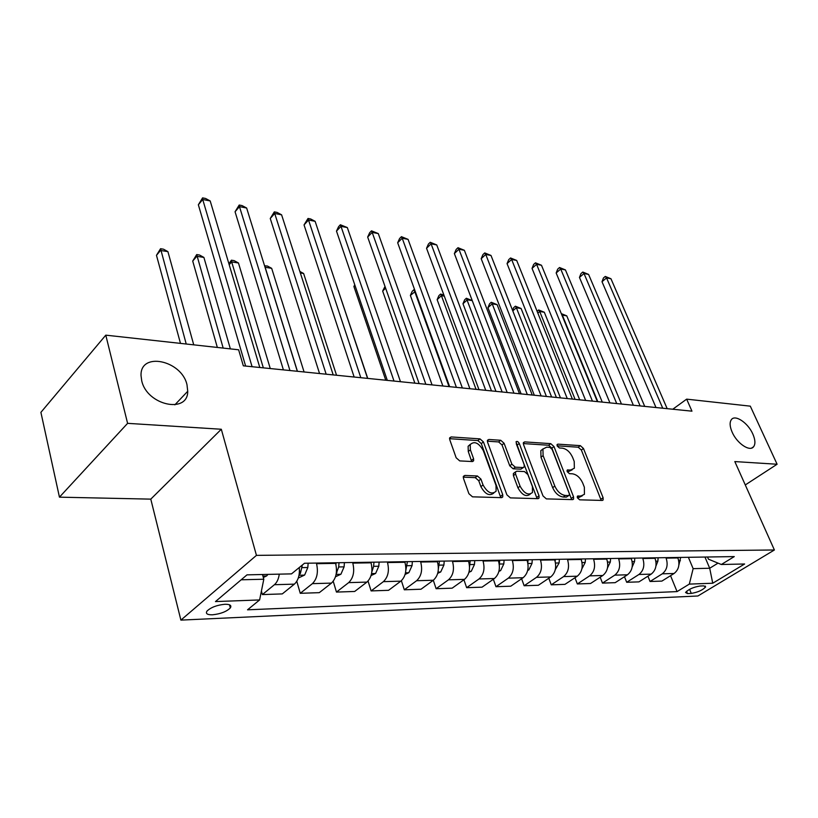 <?xml version="1.0" encoding="UTF-8"?>
<svg xmlns="http://www.w3.org/2000/svg" width="818" height="818" viewBox="0 0 818 818"><rect width="100%" height="100%" fill="white"/><g stroke="black" fill="none" stroke-linecap="round" stroke-linejoin="round"><path stroke-width="1.23" d="M577.385 497.784L579.665 499.818L602.13 500.442L603.132 499.962L603.101 497.712L583.469 448.479L580.33 445.646L557.917 444.143L557.119 444.532L557.16 445.953L559.41 447.967L562.355 448.162C566.69 448.949 570.105 452.006 572.59 457.334L574.216 461.444L574.359 468.213L570.872 469.921L567.16 470.156L567.191 471.649L569.451 473.673L572.395 473.806C576.741 474.532 580.177 477.6 582.702 483.009L584.349 487.191L584.441 494.287L581.066 495.943L577.365 496.219L577.385 497.784M186.985 384.716C181.647 360.268 139.99 351.351 141.033 375.626L141.718 380.769C146.984 405.411 188.017 414.133 187.731 391.27L186.985 384.716M752.805 433.98C747.979 422.824 735.055 414.143 731.343 419.685C729.482 422.405 729.758 426.567 732.161 432.18C736.916 443.366 749.84 452.078 753.593 446.751C755.576 443.99 755.311 439.726 752.805 433.98M212.414 614.809C220.533 613.96 226.504 611.659 230.328 607.927C231.831 605.463 230.052 604.236 225.001 604.257C216.882 605.075 210.88 607.355 206.974 611.107C205.441 613.633 207.251 614.87 212.414 614.809M464.89 475.442L463.417 476.301L463.469 478.356L468.908 493.704L472.497 496.833L501.424 497.641L502.753 496.904L502.733 494.716L483.418 441.914L479.972 438.877L451.199 436.935L449.685 437.804L449.757 439.706L456.168 457.794L459.726 460.902L472.201 461.546L473.632 460.738L473.581 458.724L470.381 449.839L470.217 444.583C474.399 440.769 478.765 442.783 483.315 450.606L496.025 485.442L496.107 491.199C491.833 494.849 487.477 492.773 483.049 484.972L480.912 479.062L477.385 475.974L464.89 475.442L463.285 476.71M221.31 429.245L127.598 423.346L105.788 335.155L40.9 412.354L59.448 497.16L150.788 499.133L180.89 620.116L256.443 555.371L221.31 429.245L150.788 499.133M745.28 484.941L777.1 464.246L734.82 461.577L774.39 549.982L256.443 555.371M777.1 464.246L750.3 406.157L686.66 399.143L672.785 409.225M105.788 335.155L238.631 349.787L243.324 365.83L691.956 411.168L686.66 399.143M542.999 495.923L546.363 498.888L572.488 499.614L573.571 499.072L573.541 496.833L553.98 446.546L550.749 443.653L524.716 441.894L523.469 442.538L523.53 444.552L542.999 495.923M537.845 498.653L510.381 497.886L506.904 494.839L487.569 442.19L487.508 440.227L488.888 439.481L500.718 440.278L504.092 443.274L511.884 464.174L515.279 467.17L522.988 467.548L524.236 466.894L524.195 464.808L516.025 441.832C517.058 440.984 518.131 441.515 519.256 443.448L539.031 495.8L539.052 498.019L537.845 498.653M703.736 585.872L699.942 586.025C693.337 587.13 688.541 589.287 685.545 592.477L687.488 593.582L691.292 593.408C697.887 592.283 702.662 590.136 705.617 586.956L703.736 585.872M180.89 620.116L697.918 595.985L774.39 549.982M707.519 557.007L708.439 559.164L721.333 564.502L734.267 556.588L304.49 563.254L291.494 573.878L247.005 574.85L215.471 601.578L259.613 599.942L247.527 609.819L677.069 591.598L689.318 584.103L693.143 568.653L688.388 557.303M721.333 564.502L744.615 563.991L712.744 583.234L689.318 584.103M127.598 423.346L59.448 497.16M704.952 557.038L709.707 568.244L718.02 563.132M693.143 568.653L709.707 568.244L712.744 583.234M241.177 579.788L263.805 579.236L262.496 574.512M296.791 581.301L300.257 593.306L312.394 583.643C317.077 578.899 318.458 572.242 316.535 563.684L316.361 563.07M300.257 593.306L319.286 592.661L331.464 583.111C336.167 578.408 337.548 571.833 335.605 563.387L335.421 562.774M333.223 581.291L336.464 592.079L348.673 582.62C353.386 577.978 354.767 571.475 352.803 563.111L352.619 562.508M336.464 592.079L354.675 591.465L366.914 582.109C371.638 577.518 373.008 571.087 371.035 562.815L370.851 562.232M368.049 581.077L371.116 590.913L383.386 581.649C388.11 577.099 389.48 570.739 387.497 562.559L387.303 561.976M371.116 590.913L388.55 590.32L400.84 581.158C405.575 576.659 406.945 570.371 404.941 562.283L404.757 561.7M401.372 580.729L404.307 589.788L416.607 580.719C421.352 576.261 422.722 570.034 420.697 562.027L420.513 561.455M404.307 589.788L421.014 589.226L433.336 580.248C438.09 575.841 439.45 569.676 437.415 561.761L437.231 561.199M433.305 580.269L436.117 588.715L448.458 579.819C453.213 575.463 454.563 569.359 452.528 561.526L452.334 560.964M436.117 588.715L452.149 588.173L464.501 579.369C469.256 575.054 470.606 569.021 468.55 561.271L468.356 560.719M463.929 579.778L466.649 587.682L479 578.96C483.755 574.686 485.105 568.715 483.039 561.036L482.855 560.494M466.649 587.682L482.047 587.171L494.399 578.53C499.154 574.297 500.493 568.387 498.428 560.79L498.234 560.248M493.346 579.267L495.974 586.7L508.326 578.142C513.08 573.95 514.42 568.091 512.344 560.575L512.15 560.033M495.974 586.7L510.759 586.199L523.111 577.723C527.866 573.571 529.205 567.774 527.119 560.34L526.925 559.809M521.618 578.755L524.144 585.749L536.496 577.344C541.25 573.234 542.579 567.498 540.483 560.125L540.289 559.594M524.144 585.749L538.367 585.269L550.718 576.946C555.463 572.876 556.782 567.191 554.686 559.901L554.492 559.379M548.806 578.234L551.25 584.829L563.592 576.588C568.326 572.549 569.645 566.925 567.549 559.696L567.355 559.175M551.25 584.829L564.941 584.369L577.273 576.199C582.007 572.211 583.316 566.629 581.209 559.481L581.015 558.97M574.972 577.723L577.344 583.95L589.655 575.852C594.389 571.894 595.698 566.373 593.592 559.277L593.387 558.776M577.344 583.95L590.524 583.51L602.825 575.483C607.549 571.557 608.858 566.087 606.741 559.072L606.547 558.571M600.187 577.211L602.467 583.101L614.758 575.146C619.471 571.261 620.78 565.841 618.664 558.878L618.459 558.387M602.467 583.101L615.177 582.672L627.447 574.798C632.161 570.944 633.449 565.565 631.332 558.684L631.138 558.193M624.482 576.7L626.69 582.283L638.95 574.471C643.654 570.647 644.942 565.33 642.815 558.5L642.621 558.009M626.69 582.283L638.95 581.874L651.179 574.124C655.872 570.34 657.161 565.064 655.034 558.305L654.84 557.825M647.917 576.189L650.054 581.496L662.273 573.817C666.956 570.064 668.234 564.829 666.118 558.132L665.913 557.651M650.054 581.496L661.885 581.097L674.073 573.49C678.756 569.768 680.024 564.584 677.897 557.937L677.703 557.467M670.545 575.688L677.069 591.598M261.412 591.066L262.384 594.584L282.292 593.909L294.378 584.144C298.253 580.494 299.879 574.952 299.265 567.528M262.384 594.584L274.419 584.706C276.985 582.477 278.601 578.96 279.286 574.144M263.805 579.236L259.613 599.942M577.273 497.436L578.909 497.477L582.293 495.82M572.222 469.788L568.755 471.475L567.099 471.403M601.22 500.411L581.373 450.033L578.234 447.211L557.109 445.81M571.649 499.594L551.884 448.141L548.663 445.248L523.295 443.571M568.541 495.555L569.308 495.176L569.297 493.612L552.13 449.379L549.86 447.354L546.7 447.149L542.927 449.051L543.101 455.606L554.819 486.086C557.375 491.649 560.903 494.778 565.371 495.463L568.541 495.555L566.383 497.109L568.807 495.534M543.009 448.898L540.821 450.657L540.995 457.211L543.101 455.606M566.383 497.109L563.213 497.017C558.735 496.332 555.228 493.223 552.661 487.661L540.995 457.211M487.354 441.188L498.622 441.935L500.718 440.278M523.418 467.518L520.861 469.174L513.152 468.796L509.757 465.81L501.996 444.931L498.622 441.935M537.119 498.632L516.27 443.755M520.084 486.168C524.277 493.591 528.418 495.698 532.487 492.477L532.416 486.618L527.866 474.552L524.502 471.577L516.782 471.209L515.504 471.894L515.544 474L520.084 486.168L517.927 487.784C522.099 495.176 526.219 497.283 530.299 494.103M514.225 472.876L513.367 473.52L513.407 475.626L515.544 474M517.927 487.784L513.407 475.626M493.816 493.07C489.461 496.403 485.146 494.256 480.892 486.638L478.765 480.728L475.248 477.64L463.244 477.15M470.36 444.286L468.111 446.28L468.274 451.526L470.381 449.839M471.679 461.526L468.274 451.526M500.8 497.62L481.311 443.601L477.876 440.565L449.542 438.683M678.879 565.095L680.668 557.416M602.252 402.098L566.762 315.85L562.334 315.145L597.805 401.648M561.301 313.631L566.762 315.85M561.393 313.856L562.027 315.4M662.733 408.213L606.547 277.895L610.964 278.754L667.171 408.663M655.985 407.528L602.007 281.719L606.547 277.895L605.269 276.443L610.964 278.754M602.007 281.719L603.459 277.967L605.269 276.443M655.944 566.066L657.887 561.168L658.132 557.774M579.696 399.818L544.307 312.241L539.727 311.505L575.095 399.358M537.109 311.3L538.663 309.961L544.307 312.241M538.663 309.961L539.727 311.505L537.835 313.12M632.171 567.017L634.533 561.588L634.788 558.132M556.373 397.466L521.107 308.498L516.373 307.742L551.608 396.986M512.569 310.329L513.653 307.691L515.36 306.188L521.107 308.498M515.36 306.188L516.373 307.742L512.784 310.881M607.488 567.948L610.32 562.027L610.586 558.51M532.242 395.022L497.129 304.644L492.231 303.856L487.947 307.68L521.127 393.908M606.782 559.164L606.823 558.561M487.947 307.68L489.563 303.815L491.27 302.282L492.231 303.856L527.313 394.532M491.27 302.282L497.129 304.644M640.126 405.933L584.011 273.529L588.582 274.408L644.717 406.393M633.357 405.247L579.461 277.425L584.011 273.529L582.784 272.057L588.582 274.408M579.461 277.425L580.974 273.611L582.784 272.057M616.711 403.56L560.708 268.999L565.432 269.92L621.455 404.041M609.921 402.875L556.158 272.977L560.708 268.999L559.532 267.517L565.432 269.92M556.158 272.977L557.712 269.112L559.532 267.517M592.436 401.106L536.588 264.316L541.485 265.267L597.355 401.607M585.637 400.421L532.037 268.386L536.588 264.316L535.463 262.823L541.485 265.267M532.037 268.386L533.643 264.449L535.463 262.823M581.895 568.807L585.197 562.487L585.463 558.899M462.978 303.734L464.644 299.807L466.362 298.253L472.252 300.605L467.262 299.838L462.978 303.734L495.964 391.362M581.465 560.197L581.557 558.96M466.362 298.253L502.14 391.986M567.252 398.56L511.618 259.47L516.69 260.451L572.365 399.082M560.453 397.875L507.058 263.621L511.618 259.47L510.555 257.967L516.69 260.451M507.058 263.621L508.735 259.623L510.555 257.967M555.31 569.625L559.103 562.958L559.379 559.297M444.297 296.136L441.413 295.676L437.139 299.654L469.9 388.724M555.177 561.414L555.33 559.369M437.139 299.654L438.867 295.666L440.575 294.071L441.413 295.676L476.066 389.348M440.575 294.071L443.898 295.063M541.117 395.922L485.749 254.449L490.994 255.461L546.424 396.464M534.318 395.237L481.189 258.682L485.749 254.449L484.747 252.926L490.994 255.461M481.189 258.682L482.927 254.623L484.747 252.926M527.661 570.473L528.827 569.941L531.997 563.449L532.273 559.727M415.258 291.464L410.38 295.431L442.886 385.994M527.825 562.907L528.06 559.788M410.38 295.431L412.17 291.372L413.877 289.746L414.654 291.361L449.031 386.617M413.877 289.746L414.685 289.879M513.97 393.182L458.929 249.234L464.368 250.298L519.481 393.734M507.18 392.497L454.368 253.57L458.929 249.234L457.988 247.711L464.368 250.298M454.368 253.57L456.168 249.439L457.988 247.711M498.898 571.383L500.626 570.586L503.806 563.96L504.092 560.156M385.615 288.161L382.65 291.055L414.859 383.161M499.338 564.798L499.706 560.228M382.65 291.055L385.012 286.443M485.749 390.329L431.096 243.836L436.74 244.93L491.485 390.912M478.98 389.644L426.546 248.273L431.096 243.836L430.237 242.292L436.74 244.93M426.546 248.273L428.417 244.071L430.237 242.292M468.929 572.334L471.28 571.25L474.46 564.492L474.757 560.616M354.981 285.441L353.908 286.515L385.769 380.227M469.552 566.7L470.197 560.688M353.908 286.515L354.736 284.715M456.403 387.364L402.211 238.222L408.07 239.367L462.364 387.967M449.644 386.679L397.671 242.762L402.211 238.222L401.423 236.678L408.07 239.367M397.671 242.762L399.613 238.488L401.423 236.678M437.702 573.346L440.718 571.946L443.908 565.054L444.205 561.087M438.407 568.541L439.45 561.168M367.752 378.407L334.173 278.406M425.841 384.276L372.19 232.394L378.284 233.58L432.057 384.9M419.113 383.591L367.671 237.046L372.19 232.394L371.495 230.84L378.284 233.58M367.671 237.046L369.685 232.69L371.495 230.84M405.114 574.41L408.857 572.672L412.047 565.627L412.354 561.588M405.851 570.31L407.395 561.659M336.546 375.257L303.621 273.488L300.329 272.956M299.838 271.443L303.621 273.488M394.01 381.055L340.983 226.341L347.323 227.568L400.483 381.709M387.313 380.38L336.484 231.095L340.983 226.341L340.38 224.766L347.323 227.568M336.484 231.095L338.591 226.668L340.38 224.766M371.075 575.555L375.626 573.428L378.806 566.23L379.123 562.099M371.832 571.956L373.632 566.322L373.949 562.181M304.081 371.975L271.668 268.335L265.134 267.281L297.425 371.3M264.582 265.83L267.414 266.024L271.668 268.335M264.797 265.594L265.063 267.363M360.81 377.701L308.519 220.032L315.114 221.32L367.558 378.386M354.153 377.037L304.04 224.909L308.519 220.032L308.018 218.457L310.656 218.968L315.114 221.32M304.04 224.909L308.018 218.457M335.503 576.762L340.922 574.216L344.102 566.864L344.419 562.641M336.29 573.367L338.693 566.956L339.01 562.723M336.065 562.764L335.922 564.573M270.267 368.56L238.457 262.987L231.658 261.893L263.335 367.855M228.907 263.774L231.433 260.196L234.142 260.635L238.457 262.987M231.433 260.196L231.658 261.893L229.173 264.684M326.157 374.204L274.705 213.467L281.586 214.807L333.202 374.92M319.552 373.54L270.257 218.478L274.705 213.467L274.316 211.882L277.067 212.414L281.586 214.807M270.257 218.478L274.316 211.882M298.273 578.05L304.644 575.034L307.813 567.518L308.151 563.203M230.369 348.877L203.897 257.425L196.811 256.29L192.711 261.054L217.343 347.445M299.132 574.533L300.37 573.53L302.353 565.003M192.711 261.054L196.709 254.572L223.171 348.079M196.709 254.572L199.531 255.032L203.897 257.425M289.95 370.544L239.469 206.627L246.637 208.017L297.323 371.29M283.406 369.879L235.063 211.76L239.469 206.627L239.204 205.032L242.067 205.594L246.637 208.017M235.063 211.76L239.204 205.032M263.324 577.498L266.688 575.892L267.956 574.389M193.733 344.838L167.905 251.627L160.522 250.441L156.473 255.328L180.481 343.386M156.473 255.328L160.553 248.713L186.218 344.01M160.553 248.713L163.498 249.193L167.905 251.627M252.087 366.72L202.721 199.49L210.195 200.942L259.797 367.497M245.625 366.065L198.355 204.766L202.721 199.49L202.578 197.884L205.574 198.467L210.195 200.942M198.355 204.766L202.578 197.884M316.535 563.684L335.605 563.387M352.803 563.111L371.035 562.815M387.497 562.559L404.941 562.283M420.697 562.027L437.415 561.761M452.528 561.526L468.55 561.271M483.039 561.036L498.428 560.79M512.344 560.575L527.119 560.34M540.483 560.125L554.686 559.901M567.549 559.696L581.209 559.481M593.592 559.277L606.741 559.072M618.664 558.878L631.332 558.684M642.815 558.5L655.034 558.305M666.118 558.132L677.897 557.937M662.273 573.817L674.073 573.49M638.95 574.471L651.179 574.124M614.758 575.146L627.447 574.798M589.655 575.852L602.825 575.483M563.592 576.588L577.273 576.199M536.496 577.344L550.718 576.946M508.326 578.142L523.111 577.723M479 578.96L494.399 578.53M448.458 579.819L464.501 579.369M416.607 580.719L433.336 580.248M383.386 581.649L400.84 581.158M348.673 582.62L366.914 582.109M312.394 583.643L331.464 583.111M274.419 584.706L294.378 584.144M689.584 589.308L691.292 593.408M686.537 591.281L687.488 593.582M578.909 497.477L581.066 495.943M567.048 470.422L567.927 469.767M568.755 471.475L570.872 469.921M557.017 444.818L557.917 444.143M578.234 447.211L580.33 445.646M581.373 450.033L583.469 448.479M600.944 499.225L603.101 497.712M577.263 496.465L578.121 495.851M523.326 442.978L524.716 441.894M548.663 445.248L550.749 443.653M551.884 448.141L553.98 446.546M571.383 498.377L573.541 496.833M552.661 487.661L554.819 486.086M563.213 497.017L565.371 495.463M487.375 440.687L488.888 439.481M501.996 444.931L504.092 443.274M509.757 465.81L511.884 464.174M513.152 468.796L515.279 467.17M520.861 469.174L522.988 467.548M517.15 445.084L519.256 443.448M536.864 497.395L539.031 495.8M475.248 477.64L477.385 475.974M478.765 480.728L480.912 479.062M480.892 486.638L483.049 484.972M471.465 460.411L473.581 458.724M449.563 438.284L451.199 436.935M477.876 440.565L479.972 438.877M481.311 443.601L483.418 441.914M500.565 496.352L502.733 494.716M678.735 560.79L680.412 560.759M655.872 561.199L657.887 561.168M632.171 561.629L634.533 561.588M607.57 562.078L610.32 562.027M582.038 562.539L585.197 562.487M555.514 563.019L559.103 562.958M527.763 570.044L528.673 570.023M527.937 563.52L531.997 563.449M499.052 570.688L500.473 570.657M499.42 564.042L503.806 563.96M469.164 571.373L471.117 571.332M469.9 564.573L474.46 564.492M438.008 572.079L440.554 572.027M439.143 565.136L443.908 565.054M405.503 572.825L408.693 572.743M407.088 565.719L412.047 565.627M371.576 573.592L375.452 573.5M373.632 566.322L378.806 566.23M336.106 574.4L340.748 574.297M338.693 566.956L344.102 566.864M336.495 571.404L336.893 572.733M299.01 575.248L304.47 575.115M302.159 567.62L307.813 567.518M299.449 570.391L300.37 573.53M262.926 576.066L266.515 575.984M229.5 604.809L230.328 607.927M705.239 586.056L705.617 586.956M751.63 448.07L753.593 446.751M174.858 404.838L187.731 391.27M602.498 500.401L603.132 499.962M572.866 499.583L573.571 499.072M540.821 450.657L542.927 449.051M513.367 473.52L515.504 471.894M538.244 498.622L539.052 498.019M468.111 446.28L470.217 444.583M472.651 461.516L473.632 460.738M501.823 497.61L502.753 496.904"/></g></svg>

